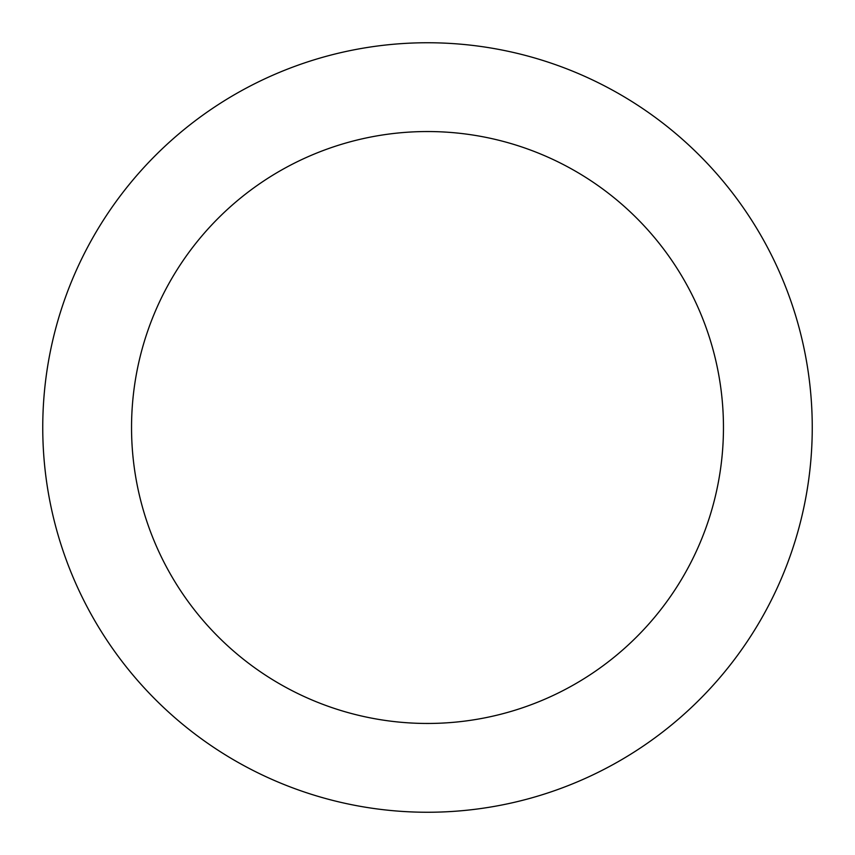 <?xml version="1.0" encoding="UTF-8"?>
<svg xmlns="http://www.w3.org/2000/svg" width="855" height="855" viewBox="0 0 855 855"><rect width="100%" height="100%" fill="white"/><g stroke="black" fill="none" stroke-linecap="round" stroke-linejoin="round"><path stroke-width="0.64" stroke-dasharray="4.28 3.21" d="M723.458 427.5A295.958 295.958 0 0 0 427.5 131.542A295.958 295.958 0 0 0 131.542 427.5A295.958 295.958 0 0 0 427.5 723.458A295.958 295.958 0 0 0 723.458 427.5M812.25 427.5A384.75 384.75 0 0 0 427.5 42.75A384.75 384.75 0 0 0 42.75 427.5A384.75 384.75 0 0 0 427.5 812.25A384.75 384.75 0 0 0 812.25 427.5"/><path stroke-width="1.28" d="M723.458 427.5A295.958 295.958 0 0 0 427.5 131.542A295.958 295.958 0 0 0 131.542 427.5A295.958 295.958 0 0 0 427.5 723.458A295.958 295.958 0 0 0 723.458 427.5M812.25 427.5A384.75 384.75 0 0 0 427.5 42.75A384.75 384.75 0 0 0 42.75 427.5A384.75 384.75 0 0 0 427.5 812.25A384.75 384.75 0 0 0 812.25 427.5"/></g></svg>
